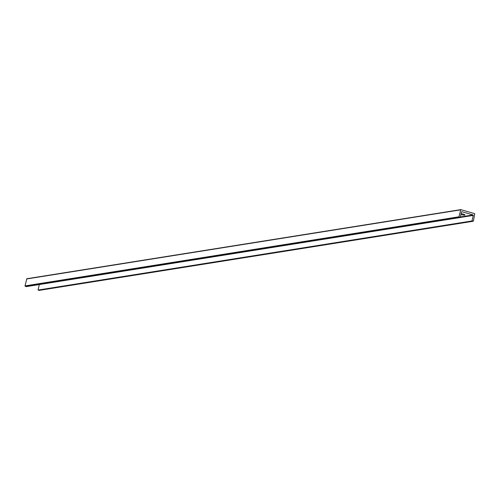<?xml version="1.0" encoding="UTF-8"?>
<svg xmlns="http://www.w3.org/2000/svg" width="500" height="500" viewBox="0 0 500 500"><rect width="100%" height="100%" fill="white"/><g stroke="black" fill="none" stroke-linecap="round" stroke-linejoin="round"><path stroke-width="0.75" d="M460.219 217.512L458.944 216.8L460.781 209.625L474.769 213.681L473.413 221.025L471.994 220.956L473.263 215.4A0.375 0.344 81 0 0 473.013 214.938L461.906 211.694A0.375 0.344 81 0 0 461.488 211.956L460.219 217.512L26.269 286.625L25 285.906L26.837 278.731L460.662 209.669M39.337 290.331L38.05 290.062L39.312 284.544M38.05 290.062L471.994 220.956M461.119 213.575A3.3 0.506 12.9 0 1 464.944 214.875A3.3 0.506 12.9 0 1 464.712 215.094A3.3 0.506 12.9 0 1 460.9 214.537M26.587 278.975L460.531 209.869M39.094 290.369L473.038 221.262M25.231 286.319L459.175 217.213M25 285.906L458.944 216.8M460.225 217.475L473.263 215.4M460.344 216.956L473.013 214.938M460.781 209.625L26.837 278.731M473.162 221.269L39.219 290.375"/></g></svg>
